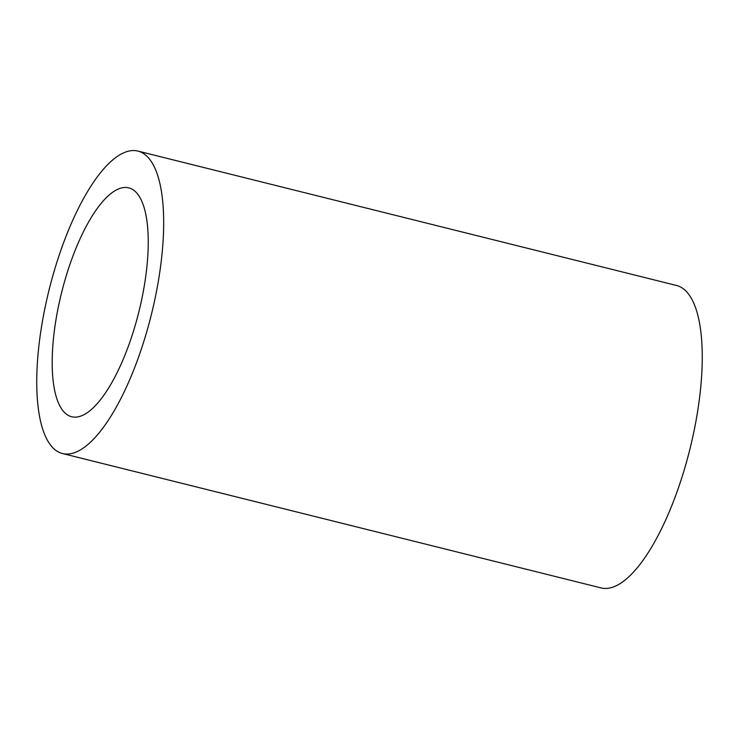 <?xml version="1.0" encoding="UTF-8"?>
<svg xmlns="http://www.w3.org/2000/svg" width="739" height="739" viewBox="0 0 739 739"><rect width="100%" height="100%" fill="white"/><g stroke="black" fill="none" stroke-linecap="round" stroke-linejoin="round"><path stroke-width="1.11" d="M62.482 453.524L601.056 587.911A155.855 52.617 -76 0 0 688.148 456.009A155.855 52.617 -76 0 0 680.822 287.157A155.855 52.617 -76 0 0 676.518 285.476L137.944 151.089A155.855 52.617 -76 0 0 50.852 282.991A155.855 52.617 -76 0 0 58.178 451.843A155.855 52.617 -76 0 0 62.482 453.524A155.855 52.617 -76 0 0 149.564 321.622A155.855 52.617 -76 0 0 142.239 152.77A155.855 52.617 -76 0 0 137.944 151.089M132.022 189.147A117.944 39.814 -76 0 0 128.762 187.872A117.944 39.814 -76 0 0 62.861 287.693A117.944 39.814 -76 0 0 68.404 415.466A117.944 39.814 -76 0 0 71.655 416.741A117.944 39.814 -76 0 0 137.565 316.92A117.944 39.814 -76 0 0 132.022 189.147"/></g></svg>
